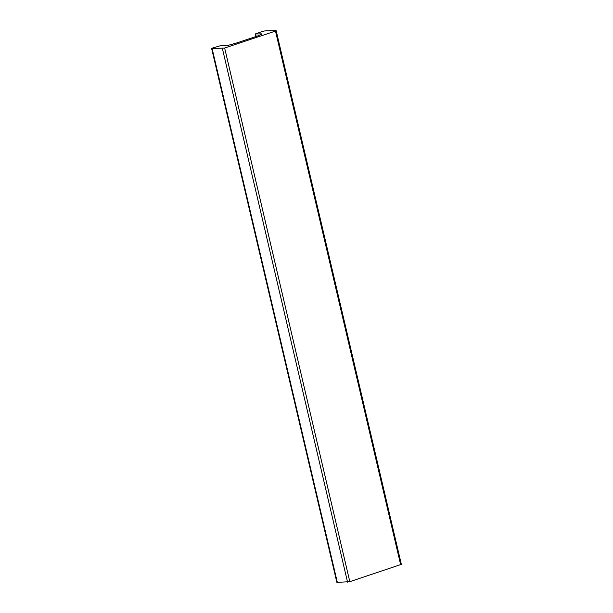 <?xml version="1.0" encoding="UTF-8"?>
<svg xmlns="http://www.w3.org/2000/svg" width="613" height="613" viewBox="0 0 613 613"><rect width="100%" height="100%" fill="white"/><g stroke="black" fill="none" stroke-linecap="round" stroke-linejoin="round"><path stroke-width="0.92" d="M257.713 35.922A2.766 0.383 166.8 0 1 257.092 36.152L236.334 43.071A2.766 0.383 166.8 0 1 235.553 43.301L229.668 44.918A2.766 0.383 166.8 0 1 226.687 45.446L220.918 45.569L212.803 47.983A2.766 0.383 -13.2 0 0 211.654 48.58A2.766 0.383 -13.2 0 0 212.144 48.688L224.642 48.013L275.49 31.071L275.881 30.65L265.644 30.865A2.766 0.383 -13.2 0 0 261.881 31.631L255.33 33.945L261.399 33.884A2.766 0.383 166.8 0 1 261.889 33.991A2.766 0.383 166.8 0 1 261.36 34.359L257.713 35.922M276.172 30.711L401.346 564.374L349.808 581.676L337.319 582.35A2.766 0.383 166.8 0 1 336.828 582.25L211.654 48.58M261.49 34.297L261.399 33.884M256.196 36.451L255.629 34.006M400.657 564.734L275.49 31.071M349.808 581.676L224.642 48.013M347.556 582.135L222.389 48.473M337.319 582.35L212.144 48.688M255.943 36.535L255.33 33.945"/></g></svg>
